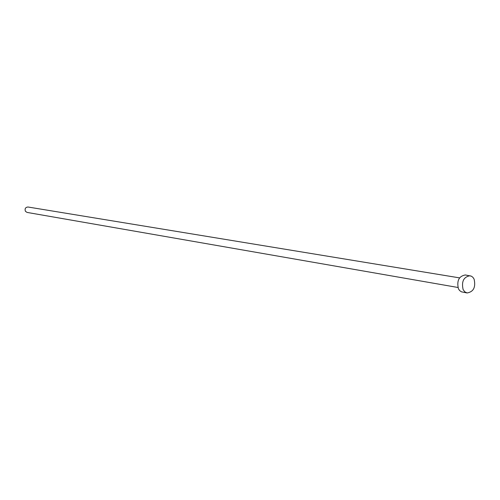 <?xml version="1.0" encoding="UTF-8"?>
<svg xmlns="http://www.w3.org/2000/svg" width="500" height="500" viewBox="0 0 500 500"><rect width="100%" height="100%" fill="white"/><g stroke="black" fill="none" stroke-linecap="round" stroke-linejoin="round"><path stroke-width="0.75" d="M457.925 287.475L27.062 212.419L25.425 211.3C24.588 208.725 25.438 207.294 27.975 207.006L459.55 277.875M467.113 292.962L461.375 291.812L459.569 290.5L458.431 288.794C456.613 280.781 458.9 276.169 465.3 274.962L471.419 276.181L472.938 277.356L474.1 279.113C475.894 287.2 473.562 291.819 467.113 292.962L464.837 291.869L463.137 289.619C461.319 281.569 463.612 276.938 470.031 275.719"/></g></svg>

